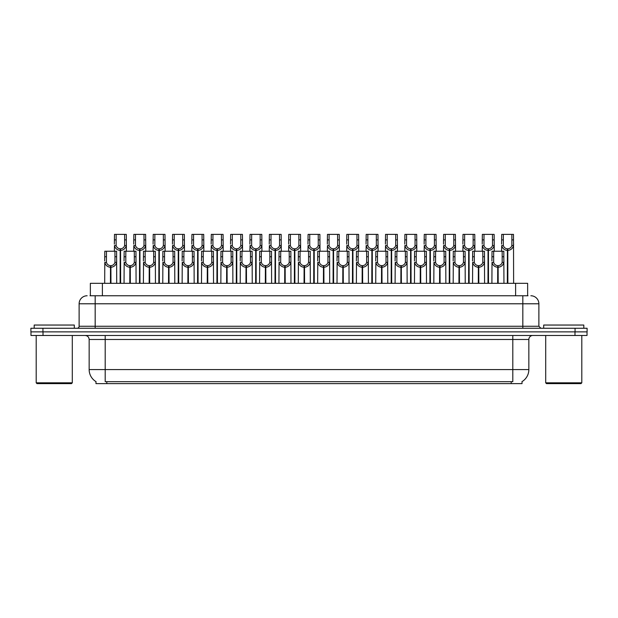 <?xml version="1.0" encoding="UTF-8"?>
<svg xmlns="http://www.w3.org/2000/svg" width="618" height="618" viewBox="0 0 618 618"><rect width="100%" height="100%" fill="white"/><g stroke="black" fill="none" stroke-linecap="round" stroke-linejoin="round"><path stroke-width="0.93" d="M90.359 295.759L90.359 283.322L527.641 283.322L527.641 295.759M522.025 381.623L522.025 383.623L95.975 383.623L95.975 381.623M96.091 381.692A14.044 14.044 0 0 1 89.154 369.579L105.199 369.579L105.199 381.692L512.801 381.692L512.801 369.579L528.846 369.579L528.846 339.491A4.009 4.009 0 0 1 532.863 335.481M89.154 369.579L89.154 339.491C88.915 337.057 87.578 335.713 85.137 335.481M521.909 381.692A14.044 14.044 0 0 0 528.846 369.579M43.013 335.481L587.023 335.481L587.023 331.866L30.977 331.866L30.977 335.481L43.013 335.481L43.013 331.866M587.023 335.481L587.023 331.866M90.182 295.759L528.004 295.759M89.996 295.759L95.172 295.759L95.172 303.786L79.119 303.786L79.119 326.25A2.009 2.009 0 0 1 77.119 328.258M87.146 295.759A8.026 8.026 0 0 0 79.119 303.786M530.854 295.759A8.026 8.026 0 0 1 538.881 303.786L538.881 326.25L540.881 328.258M42.936 328.258L30.9 328.258L30.9 331.866L42.936 331.866L42.936 328.258L575.064 328.258L575.064 331.866L587.1 331.866L587.1 328.258L575.064 328.258M497.66 283.322L497.729 265.67C495.675 265.462 494.315 264.373 493.658 262.403L493.682 251.232L503.817 251.232L503.94 283.322M497.66 267.277C494.67 266.937 492.785 265.315 492.013 262.403L491.905 283.322M491.905 260.966L492.028 251.232L493.682 251.232M498.116 283.322L498.116 265.67C500.178 265.462 501.53 264.373 502.187 262.403L502.171 251.232M498.116 265.67L498.185 283.322M497.729 265.67L497.729 283.322M503.94 260.966L503.832 262.403C503.06 265.315 501.175 266.937 498.185 267.277M507.339 283.322L507.409 248.822C505.354 248.614 503.994 247.524 503.338 245.555L503.361 234.376L513.496 234.376L513.62 283.322M507.339 250.429C504.35 250.089 502.473 248.467 501.692 245.555L501.584 251.232M501.584 244.118L501.708 234.376L503.361 234.376M507.795 283.322L507.795 248.822C509.858 248.614 511.21 247.524 511.866 245.555L511.851 234.376M507.795 248.822L507.865 283.322M507.409 248.822L507.409 283.322M513.62 244.118L513.512 245.555C512.739 248.467 510.854 250.089 507.865 250.429M71.503 383.623L36.995 383.623L36.199 382.82L72.298 382.82L71.503 383.623M36.199 335.481L36.199 382.82M72.298 335.481L72.298 382.82M74.307 328.258L74.307 325.045L34.191 325.045L34.191 328.258M581.005 383.623L546.497 383.623L545.702 382.82L581.801 382.82L581.005 383.623M545.702 335.481L545.702 382.82M581.801 335.481L581.801 382.82M583.809 328.258L583.809 325.045L543.693 325.045L543.693 328.258M478.301 283.322L478.371 265.67C476.308 265.462 474.956 264.373 474.3 262.403L474.315 251.232L484.458 251.232L484.582 283.322M478.301 267.277C475.312 266.937 473.427 265.315 472.654 262.403L472.546 283.322M472.546 260.966L472.67 251.232L474.315 251.232M478.757 283.322L478.757 265.67C480.812 265.462 482.171 264.373 482.828 262.403L482.805 251.232M478.757 265.67L478.826 283.322M478.371 265.67L478.371 283.322M484.582 260.966L484.473 262.403C483.701 265.315 481.816 266.937 478.826 267.277M458.942 283.322L459.012 265.67C456.949 265.462 455.59 264.373 454.941 262.403L454.956 251.232L465.099 251.232L465.223 283.322M458.942 267.277C455.945 266.937 454.068 265.315 453.295 262.403L453.187 283.322M453.187 260.966L453.303 251.232L454.956 251.232M459.39 283.322L459.39 265.67C461.453 265.462 462.812 264.373 463.461 262.403L463.446 251.232M459.39 265.67L459.468 283.322M459.012 265.67L459.012 283.322M465.223 260.966L465.107 262.403C464.334 265.315 462.457 266.937 459.468 267.277M439.576 283.322L439.645 265.67C437.59 265.462 436.231 264.373 435.574 262.403L435.597 251.232L445.732 251.232L445.856 283.322M439.576 267.277C436.586 266.937 434.701 265.315 433.929 262.403L433.821 283.322M433.821 260.966L433.944 251.232L435.597 251.232M440.031 283.322L440.031 265.67C442.094 265.462 443.446 264.373 444.103 262.403L444.087 251.232M440.031 265.67L440.101 283.322M439.645 265.67L439.645 283.322M445.856 260.966L445.748 262.403C444.975 265.315 443.091 266.937 440.101 267.277M420.217 283.322L420.286 265.67C418.224 265.462 416.872 264.373 416.215 262.403L416.238 251.232L426.374 251.232L426.497 283.322M420.217 267.277C417.227 266.937 415.342 265.315 414.57 262.403L414.462 283.322M414.462 260.966L414.585 251.232L416.238 251.232M420.673 283.322L420.673 265.67C422.727 265.462 424.087 264.373 424.744 262.403L424.72 251.232M420.673 265.67L420.742 283.322M420.286 265.67L420.286 283.322M426.497 260.966L426.389 262.403C425.617 265.315 423.732 266.937 420.742 267.277M487.981 283.322L488.05 248.822C485.987 248.614 484.636 247.524 483.979 245.555L484.002 234.376L494.137 234.376L494.261 251.232M487.981 250.429C484.991 250.089 483.106 248.467 482.334 245.555L482.225 251.232M482.225 244.118L482.349 234.376L484.002 234.376M488.436 283.322L488.436 248.822C490.499 248.614 491.851 247.524 492.507 245.555L492.484 234.376M488.436 248.822L488.506 283.322M488.05 248.822L488.05 283.322M494.261 244.118L494.153 245.555C493.38 248.467 491.495 250.089 488.506 250.429M468.622 283.322L468.691 248.822C466.629 248.614 465.269 247.524 464.62 245.555L464.636 234.376L474.779 234.376L474.902 251.232M468.622 250.429C465.632 250.089 463.747 248.467 462.975 245.555L462.867 251.232M462.867 244.118L462.99 234.376L464.636 234.376M469.077 283.322L469.077 248.822C471.132 248.614 472.492 247.524 473.149 245.555L473.125 234.376M469.077 248.822L469.147 283.322M468.691 248.822L468.691 283.322M474.902 244.118L474.794 245.555C474.014 248.467 472.137 250.089 469.147 250.429M449.255 283.322L449.325 248.822C447.27 248.614 445.91 247.524 445.261 245.555L445.277 234.376L455.412 234.376L455.536 251.232M449.255 250.429C446.266 250.089 444.388 248.467 443.616 245.555L443.5 251.232M443.5 244.118L443.624 234.376L445.277 234.376M449.711 283.322L449.711 248.822C451.773 248.614 453.133 247.524 453.782 245.555L453.766 234.376M449.711 248.822L449.78 283.322M449.325 248.822L449.325 283.322M455.536 244.118L455.427 245.555C454.655 248.467 452.778 250.089 449.78 250.429M429.896 283.322L429.966 248.822C427.911 248.614 426.551 247.524 425.895 245.555L425.918 234.376L436.053 234.376L436.177 251.232M429.896 250.429C426.907 250.089 425.022 248.467 424.249 245.555L424.141 251.232M424.141 244.118L424.265 234.376L425.918 234.376M430.352 283.322L430.352 248.822C432.415 248.614 433.766 247.524 434.423 245.555L434.4 234.376M430.352 248.822L430.422 283.322M429.966 248.822L429.966 283.322M436.177 244.118L436.069 245.555C435.296 248.467 433.411 250.089 430.422 250.429M400.858 283.322L400.928 265.67C398.865 265.462 397.505 264.373 396.856 262.403L396.872 251.232L407.015 251.232L407.138 283.322M400.858 267.277C397.868 266.937 395.983 265.315 395.211 262.403L395.103 283.322M395.103 260.966L395.226 251.232L396.872 251.232M401.314 283.322L401.314 265.67C403.369 265.462 404.728 264.373 405.385 262.403L405.362 251.232M401.314 265.67L401.383 283.322M400.928 265.67L400.928 283.322M407.138 260.966L407.03 262.403C406.25 265.315 404.373 266.937 401.383 267.277M381.491 283.322L381.561 265.67C379.506 265.462 378.146 264.373 377.498 262.403L377.513 251.232L387.648 251.232L387.772 283.322M381.491 267.277C378.502 266.937 376.625 265.315 375.852 262.403L375.736 283.322M375.736 260.966L375.86 251.232L377.513 251.232M381.947 283.322L381.947 265.67C384.01 265.462 385.369 264.373 386.018 262.403L386.003 251.232M381.947 265.67L382.017 283.322M381.561 265.67L381.561 283.322M387.772 260.966L387.664 262.403C386.891 265.315 385.006 266.937 382.017 267.277M362.133 283.322L362.202 265.67C360.147 265.462 358.788 264.373 358.131 262.403L358.154 251.232L368.289 251.232L368.413 283.322M362.133 267.277C359.143 266.937 357.258 265.315 356.486 262.403L356.377 283.322M356.377 260.966L356.501 251.232L358.154 251.232M362.588 283.322L362.588 265.67C364.651 265.462 366.003 264.373 366.659 262.403L366.636 251.232M362.588 265.67L362.658 283.322M362.202 265.67L362.202 283.322M368.413 260.966L368.305 262.403C367.532 265.315 365.647 266.937 362.658 267.277M342.774 283.322L342.843 265.67C340.781 265.462 339.429 264.373 338.772 262.403L338.788 251.232L348.931 251.232L349.054 283.322M342.774 267.277C339.784 266.937 337.899 265.315 337.127 262.403L337.019 283.322M337.019 260.966L337.142 251.232L338.788 251.232M343.229 283.322L343.229 265.67C345.284 265.462 346.644 264.373 347.301 262.403L347.277 251.232M343.229 265.67L343.299 283.322M342.843 265.67L342.843 283.322M349.054 260.966L348.946 262.403C348.173 265.315 346.289 266.937 343.299 267.277M410.537 283.322L410.607 248.822C408.544 248.614 407.192 247.524 406.536 245.555L406.551 234.376L416.694 234.376L416.818 251.232M410.537 250.429C407.548 250.089 405.663 248.467 404.89 245.555L404.782 251.232M404.782 244.118L404.906 234.376L406.551 234.376M410.993 283.322L410.993 248.822C413.048 248.614 414.408 247.524 415.064 245.555L415.041 234.376M410.993 248.822L411.063 283.322M410.607 248.822L410.607 283.322M416.818 244.118L416.71 245.555C415.937 248.467 414.052 250.089 411.063 250.429M391.179 283.322L391.248 248.822C389.185 248.614 387.826 247.524 387.177 245.555L387.192 234.376L397.335 234.376L397.459 251.232M391.179 250.429C388.181 250.089 386.304 248.467 385.532 245.555L385.423 251.232M385.423 244.118L385.539 234.376L387.192 234.376M391.627 283.322L391.627 248.822C393.689 248.614 395.049 247.524 395.698 245.555L395.682 234.376M391.627 248.822L391.696 283.322M391.248 248.822L391.248 283.322M397.459 244.118L397.343 245.555C396.571 248.467 394.693 250.089 391.696 250.429M371.812 283.322L371.881 248.822C369.827 248.614 368.467 247.524 367.81 245.555L367.834 234.376L377.969 234.376L378.092 251.232M371.812 250.429C368.822 250.089 366.938 248.467 366.165 245.555L366.057 251.232M366.057 244.118L366.18 234.376L367.834 234.376M372.268 283.322L372.268 248.822C374.33 248.614 375.682 247.524 376.339 245.555L376.323 234.376M372.268 248.822L372.337 283.322M371.881 248.822L371.881 283.322M378.092 244.118L377.984 245.555C377.212 248.467 375.327 250.089 372.337 250.429M352.453 283.322L352.523 248.822C350.46 248.614 349.108 247.524 348.452 245.555L348.475 234.376L358.61 234.376L358.734 251.232M352.453 250.429C349.464 250.089 347.579 248.467 346.806 245.555L346.698 251.232M346.698 244.118L346.822 234.376L348.475 234.376M352.909 283.322L352.909 248.822C354.964 248.614 356.323 247.524 356.98 245.555L356.957 234.376M352.909 248.822L352.978 283.322M352.523 248.822L352.523 283.322M358.734 244.118L358.625 245.555C357.853 248.467 355.968 250.089 352.978 250.429M323.415 283.322L323.484 265.67C321.422 265.462 320.062 264.373 319.413 262.403L319.429 251.232L329.572 251.232L329.688 283.322M323.415 267.277C320.418 266.937 318.54 265.315 317.768 262.403L317.66 283.322M317.66 260.966L317.776 251.232L319.429 251.232M323.863 283.322L323.863 265.67C325.925 265.462 327.285 264.373 327.934 262.403L327.919 251.232M323.863 265.67L323.932 283.322M323.484 265.67L323.484 283.322M329.688 260.966L329.579 262.403C328.807 265.315 326.93 266.937 323.932 267.277M304.048 283.322L304.118 265.67C302.063 265.462 300.703 264.373 300.047 262.403L300.07 251.232L310.205 251.232L310.329 283.322M304.048 267.277C301.059 266.937 299.174 265.315 298.401 262.403L298.293 283.322M298.293 260.966L298.417 251.232L300.07 251.232M304.504 283.322L304.504 265.67C306.567 265.462 307.918 264.373 308.575 262.403L308.56 251.232M304.504 265.67L304.574 283.322M304.118 265.67L304.118 283.322M310.329 260.966L310.221 262.403C309.448 265.315 307.563 266.937 304.574 267.277M284.689 283.322L284.759 265.67C282.696 265.462 281.344 264.373 280.688 262.403L280.711 251.232L290.846 251.232L290.97 283.322M284.689 267.277C281.7 266.937 279.815 265.315 279.042 262.403L278.934 283.322M278.934 260.966L279.058 251.232L280.711 251.232M285.145 283.322L285.145 265.67C287.2 265.462 288.56 264.373 289.216 262.403L289.193 251.232M285.145 265.67L285.215 283.322M284.759 265.67L284.759 283.322M290.97 260.966L290.862 262.403C290.089 265.315 288.204 266.937 285.215 267.277M265.331 283.322L265.4 265.67C263.338 265.462 261.978 264.373 261.329 262.403L261.344 251.232L271.487 251.232L271.611 283.322M265.331 267.277C262.341 266.937 260.456 265.315 259.684 262.403L259.575 283.322M259.575 260.966L259.699 251.232L261.344 251.232M265.786 283.322L265.786 265.67C267.841 265.462 269.201 264.373 269.85 262.403L269.834 251.232M265.786 265.67L265.856 283.322M265.4 265.67L265.4 283.322M271.611 260.966L271.503 262.403C270.723 265.315 268.845 266.937 265.856 267.277M245.964 283.322L246.034 265.67C243.979 265.462 242.619 264.373 241.962 262.403L241.986 251.232L252.121 251.232L252.244 283.322M245.964 267.277C242.974 266.937 241.097 265.315 240.317 262.403L240.209 283.322M240.209 260.966L240.332 251.232L241.986 251.232M246.42 283.322L246.42 265.67C248.482 265.462 249.842 264.373 250.491 262.403L250.475 251.232M246.42 265.67L246.489 283.322M246.034 265.67L246.034 283.322M252.244 260.966L252.136 262.403C251.364 265.315 249.479 266.937 246.489 267.277M226.605 283.322L226.675 265.67C224.62 265.462 223.26 264.373 222.604 262.403L222.627 251.232L232.762 251.232L232.886 283.322M226.605 267.277C223.616 266.937 221.731 265.315 220.958 262.403L220.85 283.322M220.85 260.966L220.974 251.232L222.627 251.232M227.061 283.322L227.061 265.67C229.124 265.462 230.475 264.373 231.132 262.403L231.109 251.232M227.061 265.67L227.13 283.322M226.675 265.67L226.675 283.322M232.886 260.966L232.777 262.403C232.005 265.315 230.12 266.937 227.13 267.277M333.094 283.322L333.164 248.822C331.101 248.614 329.742 247.524 329.093 245.555L329.108 234.376L339.251 234.376L339.375 251.232M333.094 250.429C330.105 250.089 328.22 248.467 327.447 245.555L327.339 251.232M327.339 244.118L327.463 234.376L329.108 234.376M333.55 283.322L333.55 248.822C335.605 248.614 336.964 247.524 337.613 245.555L337.598 234.376M333.55 248.822L333.62 283.322M333.164 248.822L333.164 283.322M339.375 244.118L339.267 245.555C338.486 248.467 336.609 250.089 333.62 250.429M313.728 283.322L313.797 248.822C311.742 248.614 310.383 247.524 309.734 245.555L309.749 234.376L319.885 234.376L320.008 251.232M313.728 250.429C310.738 250.089 308.861 248.467 308.081 245.555L307.973 251.232M307.973 244.118L308.096 234.376L309.749 234.376M314.183 283.322L314.183 248.822C316.246 248.614 317.606 247.524 318.255 245.555L318.239 234.376M314.183 248.822L314.253 283.322M313.797 248.822L313.797 283.322M320.008 244.118L319.9 245.555C319.127 248.467 317.243 250.089 314.253 250.429M294.369 283.322L294.438 248.822C292.384 248.614 291.024 247.524 290.367 245.555L290.39 234.376L300.526 234.376L300.649 251.232M294.369 250.429C291.379 250.089 289.494 248.467 288.722 245.555L288.614 251.232M288.614 244.118L288.737 234.376L290.39 234.376M294.825 283.322L294.825 248.822C296.887 248.614 298.239 247.524 298.896 245.555L298.873 234.376M294.825 248.822L294.894 283.322M294.438 248.822L294.438 283.322M300.649 244.118L300.541 245.555C299.769 248.467 297.884 250.089 294.894 250.429M275.01 283.322L275.08 248.822C273.017 248.614 271.665 247.524 271.008 245.555L271.024 234.376L281.167 234.376L281.29 251.232M275.01 250.429C272.02 250.089 270.136 248.467 269.363 245.555L269.255 251.232M269.255 244.118L269.378 234.376L271.024 234.376M275.466 283.322L275.466 248.822C277.521 248.614 278.88 247.524 279.537 245.555L279.514 234.376M275.466 248.822L275.535 283.322M275.08 248.822L275.08 283.322M281.29 244.118L281.182 245.555C280.41 248.467 278.525 250.089 275.535 250.429M255.651 283.322L255.721 248.822C253.658 248.614 252.299 247.524 251.65 245.555L251.665 234.376L261.808 234.376L261.924 251.232M255.651 250.429C252.654 250.089 250.777 248.467 250.004 245.555L249.888 251.232M249.888 244.118L250.012 234.376L251.665 234.376M256.099 283.322L256.099 248.822C258.162 248.614 259.521 247.524 260.17 245.555L260.155 234.376M256.099 248.822L256.169 283.322M255.721 248.822L255.721 283.322M261.924 244.118L261.816 245.555C261.043 248.467 259.166 250.089 256.169 250.429M236.285 283.322L236.354 248.822C234.299 248.614 232.94 247.524 232.283 245.555L232.306 234.376L242.441 234.376L242.565 251.232M236.285 250.429C233.295 250.089 231.41 248.467 230.638 245.555L230.529 251.232M230.529 244.118L230.653 234.376L232.306 234.376M236.74 283.322L236.74 248.822C238.803 248.614 240.155 247.524 240.811 245.555L240.796 234.376M236.74 248.822L236.81 283.322M236.354 248.822L236.354 283.322M242.565 244.118L242.457 245.555C241.684 248.467 239.799 250.089 236.81 250.429M207.246 283.322L207.316 265.67C205.253 265.462 203.901 264.373 203.245 262.403L203.26 251.232L213.403 251.232L213.527 283.322M207.246 267.277C204.257 266.937 202.372 265.315 201.599 262.403L201.491 283.322M201.491 260.966L201.615 251.232L203.26 251.232M207.702 283.322L207.702 265.67C209.757 265.462 211.117 264.373 211.773 262.403L211.75 251.232M207.702 265.67L207.772 283.322M207.316 265.67L207.316 283.322M213.527 260.966L213.419 262.403C212.646 265.315 210.761 266.937 207.772 267.277M187.88 283.322L187.957 265.67C185.894 265.462 184.535 264.373 183.886 262.403L183.901 251.232L194.044 251.232L194.16 283.322M187.88 267.277C184.89 266.937 183.013 265.315 182.24 262.403L182.125 283.322M182.125 260.966L182.248 251.232L183.901 251.232M188.335 283.322L188.335 265.67C190.398 265.462 191.758 264.373 192.407 262.403L192.391 251.232M188.335 265.67L188.405 283.322M187.957 265.67L187.957 283.322M194.16 260.966L194.052 262.403C193.279 265.315 191.402 266.937 188.405 267.277M168.521 283.322L168.59 265.67C166.536 265.462 165.176 264.373 164.519 262.403L164.542 251.232L174.678 251.232L174.801 283.322M168.521 267.277C165.531 266.937 163.646 265.315 162.874 262.403L162.766 283.322M162.766 260.966L162.889 251.232L164.542 251.232M168.977 283.322L168.977 265.67C171.039 265.462 172.391 264.373 173.048 262.403L173.032 251.232M168.977 265.67L169.046 283.322M168.59 265.67L168.59 283.322M174.801 260.966L174.693 262.403C173.921 265.315 172.036 266.937 169.046 267.277M149.162 283.322L149.232 265.67C147.169 265.462 145.817 264.373 145.16 262.403L145.176 251.232L155.319 251.232L155.442 283.322M149.162 267.277C146.172 266.937 144.288 265.315 143.515 262.403L143.407 283.322M143.407 260.966L143.53 251.232L145.176 251.232M149.618 283.322L149.618 265.67C151.673 265.462 153.032 264.373 153.689 262.403L153.666 251.232M149.618 265.67L149.687 283.322M149.232 265.67L149.232 283.322M155.442 260.966L155.334 262.403C154.562 265.315 152.677 266.937 149.687 267.277M129.803 283.322L129.873 265.67C127.81 265.462 126.451 264.373 125.802 262.403L125.817 251.232L135.96 251.232L136.084 283.322M129.803 267.277C126.806 266.937 124.929 265.315 124.156 262.403L124.048 283.322M124.048 260.966L124.172 251.232L125.817 251.232M130.259 283.322L130.259 265.67C132.314 265.462 133.673 264.373 134.322 262.403L134.307 251.232M130.259 265.67L130.328 283.322M129.873 265.67L129.873 283.322M136.084 260.966L135.968 262.403C135.195 265.315 133.318 266.937 130.328 267.277M110.437 283.322L110.506 265.67C108.451 265.462 107.092 264.373 106.435 262.403L106.458 251.232L116.593 251.232L116.717 283.322M110.437 267.277C107.447 266.937 105.57 265.315 104.79 262.403L104.681 283.322M104.681 260.966L104.805 251.232L106.458 251.232M110.892 283.322L110.892 265.67C112.955 265.462 114.307 264.373 114.963 262.403L114.948 251.232M110.892 265.67L110.962 283.322M110.506 265.67L110.506 283.322M116.717 260.966L116.609 262.403C115.836 265.315 113.951 266.937 110.962 267.277M216.926 283.322L216.995 248.822C214.933 248.614 213.581 247.524 212.924 245.555L212.947 234.376L223.083 234.376L223.206 251.232M216.926 250.429C213.936 250.089 212.051 248.467 211.279 245.555L211.171 251.232M211.171 244.118L211.294 234.376L212.947 234.376M217.381 283.322L217.381 248.822C219.436 248.614 220.796 247.524 221.453 245.555L221.429 234.376M217.381 248.822L217.451 283.322M216.995 248.822L216.995 283.322M223.206 244.118L223.098 245.555C222.326 248.467 220.441 250.089 217.451 250.429M197.567 283.322L197.636 248.822C195.574 248.614 194.214 247.524 193.565 245.555L193.581 234.376L203.724 234.376L203.847 251.232M197.567 250.429C194.577 250.089 192.692 248.467 191.92 245.555L191.812 251.232M191.812 244.118L191.935 234.376L193.581 234.376M198.023 283.322L198.023 248.822C200.077 248.614 201.437 247.524 202.086 245.555L202.071 234.376M198.023 248.822L198.092 283.322M197.636 248.822L197.636 283.322M203.847 244.118L203.731 245.555C202.959 248.467 201.082 250.089 198.092 250.429M178.2 283.322L178.27 248.822C176.215 248.614 174.855 247.524 174.199 245.555L174.222 234.376L184.357 234.376L184.481 251.232M178.2 250.429C175.211 250.089 173.334 248.467 172.553 245.555L172.445 251.232M172.445 244.118L172.569 234.376L174.222 234.376M178.656 283.322L178.656 248.822C180.719 248.614 182.078 247.524 182.727 245.555L182.712 234.376M178.656 248.822L178.726 283.322M178.27 248.822L178.27 283.322M184.481 244.118L184.373 245.555C183.6 248.467 181.715 250.089 178.726 250.429M158.841 283.322L158.911 248.822C156.856 248.614 155.497 247.524 154.84 245.555L154.863 234.376L164.998 234.376L165.122 251.232M158.841 250.429C155.852 250.089 153.967 248.467 153.194 245.555L153.086 251.232M153.086 244.118L153.21 234.376L154.863 234.376M159.297 283.322L159.297 248.822C161.36 248.614 162.712 247.524 163.368 245.555L163.345 234.376M159.297 248.822L159.367 283.322M158.911 248.822L158.911 283.322M165.122 244.118L165.014 245.555C164.241 248.467 162.356 250.089 159.367 250.429M139.483 283.322L139.552 248.822C137.49 248.614 136.138 247.524 135.481 245.555L135.496 234.376L145.639 234.376L145.763 251.232M139.483 250.429C136.493 250.089 134.608 248.467 133.836 245.555L133.727 251.232M133.727 244.118L133.851 234.376L135.496 234.376M139.938 283.322L139.938 248.822C141.993 248.614 143.353 247.524 144.009 245.555L143.986 234.376M139.938 248.822L140.008 283.322M139.552 248.822L139.552 283.322M145.763 244.118L145.655 245.555C144.882 248.467 142.997 250.089 140.008 250.429M120.116 283.322L120.193 248.822C118.131 248.614 116.771 247.524 116.122 245.555L116.138 234.376L126.281 234.376L126.396 251.232M120.116 250.429C117.126 250.089 115.249 248.467 114.477 245.555L114.361 251.232M114.361 244.118L114.484 234.376L116.138 234.376M120.572 283.322L120.572 248.822C122.634 248.614 123.994 247.524 124.643 245.555L124.627 234.376M120.572 248.822L120.641 283.322M120.193 248.822L120.193 283.322M126.396 244.118L126.288 245.555C125.516 248.467 123.639 250.089 120.641 250.429M511.194 383.623L511.194 381.623M106.806 383.623L106.806 381.623M102.395 295.759L102.395 283.322M515.605 295.759L515.605 283.322M512.801 335.481L512.801 339.491L89.154 339.491M528.846 339.491L512.801 339.491L512.801 369.579L105.199 369.579L105.199 335.481M574.987 335.481L574.987 331.866M95.172 328.258L95.172 326.25L538.881 326.25M79.119 326.25L95.172 326.25L95.172 303.786L522.828 303.786L522.828 328.258M538.881 303.786L522.828 303.786L522.828 295.759M493.682 256.733L492.028 256.733M493.658 262.403L492.013 262.403M503.832 262.403L502.187 262.403M503.817 256.733L502.171 256.733M503.361 239.884L501.708 239.884M503.338 245.555L501.692 245.555M513.512 245.555L511.866 245.555M513.496 239.884L511.851 239.884M474.315 256.733L472.67 256.733M474.3 262.403L472.654 262.403M484.473 262.403L482.828 262.403M484.458 256.733L482.805 256.733M454.956 256.733L453.303 256.733M454.941 262.403L453.295 262.403M465.107 262.403L463.461 262.403M465.099 256.733L463.446 256.733M435.597 256.733L433.944 256.733M435.574 262.403L433.929 262.403M445.748 262.403L444.103 262.403M445.732 256.733L444.087 256.733M416.238 256.733L414.585 256.733M416.215 262.403L414.57 262.403M426.389 262.403L424.744 262.403M426.374 256.733L424.72 256.733M484.002 239.884L482.349 239.884M483.979 245.555L482.334 245.555M494.153 245.555L492.507 245.555M494.137 239.884L492.484 239.884M464.636 239.884L462.99 239.884M464.62 245.555L462.975 245.555M474.794 245.555L473.149 245.555M474.779 239.884L473.125 239.884M445.277 239.884L443.624 239.884M445.261 245.555L443.616 245.555M455.427 245.555L453.782 245.555M455.412 239.884L453.766 239.884M425.918 239.884L424.265 239.884M425.895 245.555L424.249 245.555M436.069 245.555L434.423 245.555M436.053 239.884L434.4 239.884M396.872 256.733L395.226 256.733M396.856 262.403L395.211 262.403M407.03 262.403L405.385 262.403M407.015 256.733L405.362 256.733M377.513 256.733L375.86 256.733M377.498 262.403L375.852 262.403M387.664 262.403L386.018 262.403M387.648 256.733L386.003 256.733M358.154 256.733L356.501 256.733M358.131 262.403L356.486 262.403M368.305 262.403L366.659 262.403M368.289 256.733L366.636 256.733M338.788 256.733L337.142 256.733M338.772 262.403L337.127 262.403M348.946 262.403L347.301 262.403M348.931 256.733L347.277 256.733M406.551 239.884L404.906 239.884M406.536 245.555L404.89 245.555M416.71 245.555L415.064 245.555M416.694 239.884L415.041 239.884M387.192 239.884L385.539 239.884M387.177 245.555L385.532 245.555M397.343 245.555L395.698 245.555M397.335 239.884L395.682 239.884M367.834 239.884L366.18 239.884M367.81 245.555L366.165 245.555M377.984 245.555L376.339 245.555M377.969 239.884L376.323 239.884M348.475 239.884L346.822 239.884M348.452 245.555L346.806 245.555M358.625 245.555L356.98 245.555M358.61 239.884L356.957 239.884M319.429 256.733L317.776 256.733M319.413 262.403L317.768 262.403M329.579 262.403L327.934 262.403M329.572 256.733L327.919 256.733M300.07 256.733L298.417 256.733M300.047 262.403L298.401 262.403M310.221 262.403L308.575 262.403M310.205 256.733L308.56 256.733M280.711 256.733L279.058 256.733M280.688 262.403L279.042 262.403M290.862 262.403L289.216 262.403M290.846 256.733L289.193 256.733M261.344 256.733L259.699 256.733M261.329 262.403L259.684 262.403M271.503 262.403L269.85 262.403M271.487 256.733L269.834 256.733M241.986 256.733L240.332 256.733M241.962 262.403L240.317 262.403M252.136 262.403L250.491 262.403M252.121 256.733L250.475 256.733M222.627 256.733L220.974 256.733M222.604 262.403L220.958 262.403M232.777 262.403L231.132 262.403M232.762 256.733L231.109 256.733M329.108 239.884L327.463 239.884M329.093 245.555L327.447 245.555M339.267 245.555L337.613 245.555M339.251 239.884L337.598 239.884M309.749 239.884L308.096 239.884M309.734 245.555L308.081 245.555M319.9 245.555L318.255 245.555M319.885 239.884L318.239 239.884M290.39 239.884L288.737 239.884M290.367 245.555L288.722 245.555M300.541 245.555L298.896 245.555M300.526 239.884L298.873 239.884M271.024 239.884L269.378 239.884M271.008 245.555L269.363 245.555M281.182 245.555L279.537 245.555M281.167 239.884L279.514 239.884M251.665 239.884L250.012 239.884M251.65 245.555L250.004 245.555M261.816 245.555L260.17 245.555M261.808 239.884L260.155 239.884M232.306 239.884L230.653 239.884M232.283 245.555L230.638 245.555M242.457 245.555L240.811 245.555M242.441 239.884L240.796 239.884M203.26 256.733L201.615 256.733M203.245 262.403L201.599 262.403M213.419 262.403L211.773 262.403M213.403 256.733L211.75 256.733M183.901 256.733L182.248 256.733M183.886 262.403L182.24 262.403M194.052 262.403L192.407 262.403M194.044 256.733L192.391 256.733M164.542 256.733L162.889 256.733M164.519 262.403L162.874 262.403M174.693 262.403L173.048 262.403M174.678 256.733L173.032 256.733M145.176 256.733L143.53 256.733M145.16 262.403L143.515 262.403M155.334 262.403L153.689 262.403M155.319 256.733L153.666 256.733M125.817 256.733L124.172 256.733M125.802 262.403L124.156 262.403M135.968 262.403L134.322 262.403M135.96 256.733L134.307 256.733M106.458 256.733L104.805 256.733M106.435 262.403L104.79 262.403M116.609 262.403L114.963 262.403M116.593 256.733L114.948 256.733M212.947 239.884L211.294 239.884M212.924 245.555L211.279 245.555M223.098 245.555L221.453 245.555M223.083 239.884L221.429 239.884M193.581 239.884L191.935 239.884M193.565 245.555L191.92 245.555M203.731 245.555L202.086 245.555M203.724 239.884L202.071 239.884M174.222 239.884L172.569 239.884M174.199 245.555L172.553 245.555M184.373 245.555L182.727 245.555M184.357 239.884L182.712 239.884M154.863 239.884L153.21 239.884M154.84 245.555L153.194 245.555M165.014 245.555L163.368 245.555M164.998 239.884L163.345 239.884M135.496 239.884L133.851 239.884M135.481 245.555L133.836 245.555M145.655 245.555L144.009 245.555M145.639 239.884L143.986 239.884M116.138 239.884L114.484 239.884M116.122 245.555L114.477 245.555M126.288 245.555L124.643 245.555M126.281 239.884L124.627 239.884"/></g></svg>
